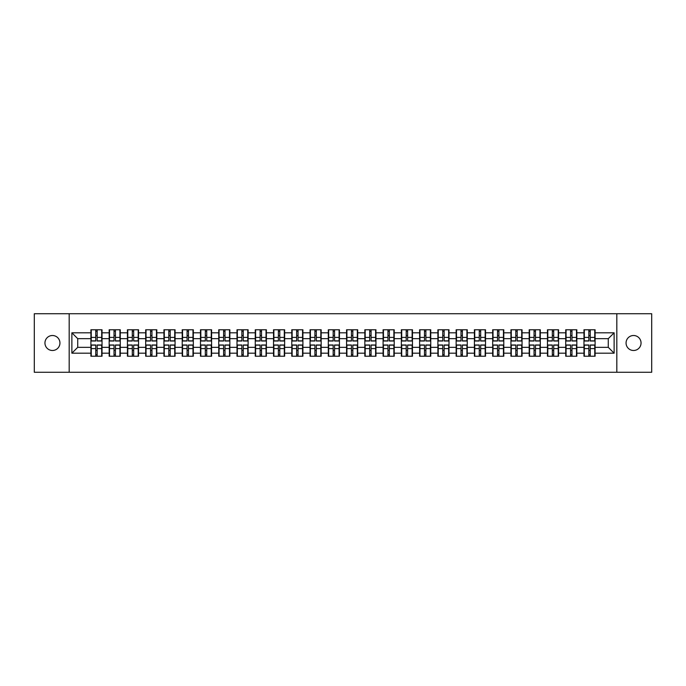 <?xml version="1.0" encoding="UTF-8"?>
<svg xmlns="http://www.w3.org/2000/svg" width="686" height="686" viewBox="0 0 686 686"><rect width="100%" height="100%" fill="white"/><g stroke="black" fill="none" stroke-linecap="round" stroke-linejoin="round"><path stroke-width="1.03" d="M633.555 350.495A7.495 7.495 0 0 1 626.061 343A7.495 7.495 0 0 1 633.555 335.505A7.495 7.495 0 0 1 641.05 343A7.495 7.495 0 0 1 633.555 350.495M52.445 350.495A7.495 7.495 0 0 1 44.95 343A7.495 7.495 0 0 1 52.445 335.505A7.495 7.495 0 0 1 59.939 343A7.495 7.495 0 0 1 52.445 350.495M616.817 372.266L651.7 372.266L651.7 313.734L616.817 313.734L616.817 372.266L69.183 372.266L69.183 313.734L34.3 313.734L34.3 372.266L69.183 372.266M616.817 313.734L69.183 313.734M608.268 347.33L608.268 338.67L595.096 338.67L595.096 347.33L608.268 347.33L614.124 353.187L614.124 332.813L595.096 332.813L595.096 329.769L583.975 329.769L583.975 338.67L576.84 338.67L576.84 347.33L583.975 347.33L583.975 338.67M614.124 353.187L595.096 353.187L595.096 356.231L583.975 356.231L583.975 353.187L576.84 353.187L576.84 356.231L565.718 356.231L565.718 353.187L558.576 353.187L558.576 356.231L547.454 356.231L547.454 353.187L540.311 353.187L540.311 356.231L529.189 356.231L529.189 353.187L522.055 353.187L522.055 356.231L510.933 356.231L510.933 353.187L503.79 353.187L503.79 356.231L492.668 356.231L492.668 353.187L485.525 353.187L485.525 356.231L474.403 356.231L474.403 353.187L467.26 353.187L467.26 356.231L456.147 356.231L456.147 353.187L449.004 353.187L449.004 356.231L437.882 356.231L437.882 353.187L430.739 353.187L430.739 356.231L419.618 356.231L419.618 353.187L412.475 353.187L412.475 356.231L401.353 356.231L401.353 353.187L394.218 353.187L394.218 356.231L383.097 356.231L383.097 353.187L375.954 353.187L375.954 356.231L364.832 356.231L364.832 353.187L357.689 353.187L357.689 356.231L346.567 356.231L346.567 353.187L339.433 353.187L339.433 356.231L328.311 356.231L328.311 353.187L321.168 353.187L321.168 356.231L310.046 356.231L310.046 353.187L302.903 353.187L302.903 356.231L291.782 356.231L291.782 353.187L284.647 353.187L284.647 356.231L273.525 356.231L273.525 353.187L266.382 353.187L266.382 356.231L255.261 356.231L255.261 353.187L248.118 353.187L248.118 356.231L236.996 356.231L236.996 353.187L229.853 353.187L229.853 356.231L218.74 356.231L218.74 353.187L211.597 353.187L211.597 356.231L200.475 356.231L200.475 353.187L193.332 353.187L193.332 356.231L182.21 356.231L182.21 353.187L175.067 353.187L175.067 356.231L163.945 356.231L163.945 353.187L156.811 353.187L156.811 356.231L145.689 356.231L145.689 353.187L138.546 353.187L138.546 356.231L127.424 356.231L127.424 353.187L120.282 353.187L120.282 356.231L109.16 356.231L109.16 353.187L102.025 353.187L102.025 356.231L90.904 356.231L90.904 353.187L71.876 353.187L71.876 332.813L90.904 332.813L90.904 338.67L77.732 338.67L77.732 347.33L90.904 347.33L90.904 338.67M583.975 332.813L576.84 332.813L576.84 329.769L565.718 329.769L565.718 332.813L558.576 332.813L558.576 329.769L547.454 329.769L547.454 332.813L540.311 332.813L540.311 329.769L529.189 329.769L529.189 332.813L522.055 332.813L522.055 329.769L510.933 329.769L510.933 332.813L503.79 332.813L503.79 329.769L492.668 329.769L492.668 332.813L485.525 332.813L485.525 329.769L474.403 329.769L474.403 332.813L467.26 332.813L467.26 329.769L456.147 329.769L456.147 332.813L449.004 332.813L449.004 329.769L437.882 329.769L437.882 332.813L430.739 332.813L430.739 329.769L419.618 329.769L419.618 332.813L412.475 332.813L412.475 329.769L401.353 329.769L401.353 332.813L394.218 332.813L394.218 329.769L383.097 329.769L383.097 332.813L375.954 332.813L375.954 329.769L364.832 329.769L364.832 332.813L357.689 332.813L357.689 329.769L346.567 329.769L346.567 332.813L339.433 332.813L339.433 329.769L328.311 329.769L328.311 332.813L321.168 332.813L321.168 329.769L310.046 329.769L310.046 332.813L302.903 332.813L302.903 329.769L291.782 329.769L291.782 332.813L284.647 332.813L284.647 329.769L273.525 329.769L273.525 332.813L266.382 332.813L266.382 329.769L255.261 329.769L255.261 332.813L248.118 332.813L248.118 329.769L236.996 329.769L236.996 332.813L229.853 332.813L229.853 329.769L218.74 329.769L218.74 332.813L211.597 332.813L211.597 329.769L200.475 329.769L200.475 332.813L193.332 332.813L193.332 329.769L182.21 329.769L182.21 332.813L175.067 332.813L175.067 329.769L163.945 329.769L163.945 332.813L156.811 332.813L156.811 329.769L145.689 329.769L145.689 332.813L138.546 332.813L138.546 329.769L127.424 329.769L127.424 332.813L120.282 332.813L120.282 329.769L109.16 329.769L109.16 332.813L102.025 332.813L102.025 329.769L90.904 329.769L90.904 332.813M583.975 347.33L583.975 353.187M576.84 347.33L576.84 353.187M576.84 332.813L576.84 338.67M558.576 347.33L565.718 347.33L565.718 338.67L558.576 338.67L558.576 353.187M565.718 347.33L565.718 353.187M565.718 332.813L565.718 338.67M558.576 332.813L558.576 338.67M540.311 347.33L547.454 347.33L547.454 338.67L540.311 338.67L540.311 353.187M547.454 347.33L547.454 353.187M547.454 332.813L547.454 338.67M540.311 332.813L540.311 338.67M522.055 347.33L529.189 347.33L529.189 338.67L522.055 338.67L522.055 353.187M529.189 347.33L529.189 353.187M529.189 332.813L529.189 338.67M522.055 332.813L522.055 338.67M503.79 347.33L510.933 347.33L510.933 338.67L503.79 338.67L503.79 353.187M510.933 347.33L510.933 353.187M510.933 332.813L510.933 338.67M503.79 332.813L503.79 338.67M485.525 347.33L492.668 347.33L492.668 338.67L485.525 338.67L485.525 353.187M492.668 347.33L492.668 353.187M492.668 332.813L492.668 338.67M485.525 332.813L485.525 338.67M467.26 347.33L474.403 347.33L474.403 338.67L467.26 338.67L467.26 353.187M474.403 347.33L474.403 353.187M474.403 332.813L474.403 338.67M467.26 332.813L467.26 338.67M449.004 347.33L456.147 347.33L456.147 338.67L449.004 338.67L449.004 353.187M456.147 347.33L456.147 353.187M456.147 332.813L456.147 338.67M449.004 332.813L449.004 338.67M430.739 347.33L437.882 347.33L437.882 338.67L430.739 338.67L430.739 353.187M437.882 347.33L437.882 353.187M437.882 332.813L437.882 338.67M430.739 332.813L430.739 338.67M412.475 347.33L419.618 347.33L419.618 338.67L412.475 338.67L412.475 353.187M419.618 347.33L419.618 353.187M419.618 332.813L419.618 338.67M412.475 332.813L412.475 338.67M394.218 347.33L401.353 347.33L401.353 338.67L394.218 338.67L394.218 353.187M401.353 347.33L401.353 353.187M401.353 332.813L401.353 338.67M394.218 332.813L394.218 338.67M375.954 347.33L383.097 347.33L383.097 338.67L375.954 338.67L375.954 353.187M383.097 347.33L383.097 353.187M383.097 332.813L383.097 338.67M375.954 332.813L375.954 338.67M357.689 347.33L364.832 347.33L364.832 338.67L357.689 338.67L357.689 353.187M364.832 347.33L364.832 353.187M364.832 332.813L364.832 338.67M357.689 332.813L357.689 338.67M339.433 347.33L346.567 347.33L346.567 338.67L339.433 338.67L339.433 353.187M346.567 347.33L346.567 353.187M346.567 332.813L346.567 338.67M339.433 332.813L339.433 338.67M321.168 347.33L328.311 347.33L328.311 338.67L321.168 338.67L321.168 353.187M328.311 347.33L328.311 353.187M328.311 332.813L328.311 338.67M321.168 332.813L321.168 338.67M302.903 347.33L310.046 347.33L310.046 338.67L302.903 338.67L302.903 353.187M310.046 347.33L310.046 353.187M310.046 332.813L310.046 338.67M302.903 332.813L302.903 338.67M284.647 347.33L291.782 347.33L291.782 338.67L284.647 338.67L284.647 353.187M291.782 347.33L291.782 353.187M291.782 332.813L291.782 338.67M284.647 332.813L284.647 338.67M266.382 347.33L273.525 347.33L273.525 338.67L266.382 338.67L266.382 353.187M273.525 347.33L273.525 353.187M273.525 332.813L273.525 338.67M266.382 332.813L266.382 338.67M248.118 347.33L255.261 347.33L255.261 338.67L248.118 338.67L248.118 353.187M255.261 347.33L255.261 353.187M255.261 332.813L255.261 338.67M248.118 332.813L248.118 338.67M229.853 347.33L236.996 347.33L236.996 338.67L229.853 338.67L229.853 353.187M236.996 347.33L236.996 353.187M236.996 332.813L236.996 338.67M229.853 332.813L229.853 338.67M211.597 347.33L218.74 347.33L218.74 338.67L211.597 338.67L211.597 353.187M218.74 347.33L218.74 353.187M218.74 332.813L218.74 338.67M211.597 332.813L211.597 338.67M193.332 347.33L200.475 347.33L200.475 338.67L193.332 338.67L193.332 353.187M200.475 347.33L200.475 353.187M200.475 332.813L200.475 338.67M193.332 332.813L193.332 338.67M175.067 347.33L182.21 347.33L182.21 338.67L175.067 338.67L175.067 353.187M182.21 347.33L182.21 353.187M182.21 332.813L182.21 338.67M175.067 332.813L175.067 338.67M156.811 347.33L163.945 347.33L163.945 338.67L156.811 338.67L156.811 353.187M163.945 347.33L163.945 353.187M163.945 332.813L163.945 338.67M156.811 332.813L156.811 338.67M138.546 347.33L145.689 347.33L145.689 338.67L138.546 338.67L138.546 353.187M145.689 347.33L145.689 353.187M145.689 332.813L145.689 338.67M138.546 332.813L138.546 338.67M120.282 347.33L127.424 347.33L127.424 338.67L120.282 338.67L120.282 353.187M127.424 347.33L127.424 353.187M127.424 332.813L127.424 338.67M120.282 332.813L120.282 338.67M102.025 347.33L109.16 347.33L109.16 338.67L102.025 338.67L102.025 353.187M109.16 347.33L109.16 353.187M109.16 332.813L109.16 338.67M102.025 332.813L102.025 338.67M90.904 347.33L90.904 353.187M77.732 347.33L71.876 353.187M71.876 332.813L77.732 338.67M595.096 347.33L595.096 353.187M595.096 332.813L595.096 338.67M614.124 332.813L608.268 338.67M101.674 329.769L101.674 341.011L97.163 341.011L97.163 329.769M95.757 329.769L95.757 341.011L91.255 341.011L91.255 329.769M95.757 331.295L97.163 331.295M97.163 335.625L95.757 335.625M91.255 356.231L91.255 344.989L95.757 344.989L95.757 356.231M97.163 356.231L97.163 344.989L101.674 344.989L101.674 356.231M97.163 354.705L95.757 354.705M95.757 350.375L97.163 350.375M119.93 329.769L119.93 341.011L115.428 341.011L115.428 329.769M114.022 329.769L114.022 341.011L109.511 341.011L109.511 329.769M114.022 331.295L115.428 331.295M115.428 335.625L114.022 335.625M138.195 329.769L138.195 341.011L133.684 341.011L133.684 329.769M132.287 329.769L132.287 341.011L127.776 341.011L127.776 329.769M132.287 331.295L133.684 331.295M133.684 335.625L132.287 335.625M156.459 329.769L156.459 341.011L151.949 341.011L151.949 329.769M150.543 329.769L150.543 341.011L146.041 341.011L146.041 329.769M150.543 331.295L151.949 331.295M151.949 335.625L150.543 335.625M174.716 329.769L174.716 341.011L170.214 341.011L170.214 329.769M168.807 329.769L168.807 341.011L164.297 341.011L164.297 329.769M168.807 331.295L170.214 331.295M170.214 335.625L168.807 335.625M192.98 329.769L192.98 341.011L188.479 341.011L188.479 329.769M187.072 329.769L187.072 341.011L182.562 341.011L182.562 329.769M187.072 331.295L188.479 331.295M188.479 335.625L187.072 335.625M109.511 356.231L109.511 344.989L114.022 344.989L114.022 356.231M115.428 356.231L115.428 344.989L119.93 344.989L119.93 356.231M115.428 354.705L114.022 354.705M114.022 350.375L115.428 350.375M127.776 356.231L127.776 344.989L132.287 344.989L132.287 356.231M133.684 356.231L133.684 344.989L138.195 344.989L138.195 356.231M133.684 354.705L132.287 354.705M132.287 350.375L133.684 350.375M146.041 356.231L146.041 344.989L150.543 344.989L150.543 356.231M151.949 356.231L151.949 344.989L156.459 344.989L156.459 356.231M151.949 354.705L150.543 354.705M150.543 350.375L151.949 350.375M164.297 356.231L164.297 344.989L168.807 344.989L168.807 356.231M170.214 356.231L170.214 344.989L174.716 344.989L174.716 356.231M170.214 354.705L168.807 354.705M168.807 350.375L170.214 350.375M182.562 356.231L182.562 344.989L187.072 344.989L187.072 356.231M188.479 356.231L188.479 344.989L192.98 344.989L192.98 356.231M188.479 354.705L187.072 354.705M187.072 350.375L188.479 350.375M211.245 329.769L211.245 341.011L206.735 341.011L206.735 329.769M205.328 329.769L205.328 341.011L200.827 341.011L200.827 329.769M205.328 331.295L206.735 331.295M206.735 335.625L205.328 335.625M200.827 356.231L200.827 344.989L205.328 344.989L205.328 356.231M206.735 356.231L206.735 344.989L211.245 344.989L211.245 356.231M206.735 354.705L205.328 354.705M205.328 350.375L206.735 350.375M229.51 329.769L229.51 341.011L224.999 341.011L224.999 329.769M223.593 329.769L223.593 341.011L219.083 341.011L219.083 329.769M223.593 331.295L224.999 331.295M224.999 335.625L223.593 335.625M219.083 356.231L219.083 344.989L223.593 344.989L223.593 356.231M224.999 356.231L224.999 344.989L229.51 344.989L229.51 356.231M224.999 354.705L223.593 354.705M223.593 350.375L224.999 350.375M247.766 329.769L247.766 341.011L243.264 341.011L243.264 329.769M241.858 329.769L241.858 341.011L237.347 341.011L237.347 329.769M241.858 331.295L243.264 331.295M243.264 335.625L241.858 335.625M237.347 356.231L237.347 344.989L241.858 344.989L241.858 356.231M243.264 356.231L243.264 344.989L247.766 344.989L247.766 356.231M243.264 354.705L241.858 354.705M241.858 350.375L243.264 350.375M266.031 329.769L266.031 341.011L261.52 341.011L261.52 329.769M260.114 329.769L260.114 341.011L255.612 341.011L255.612 329.769M260.114 331.295L261.52 331.295M261.52 335.625L260.114 335.625M255.612 356.231L255.612 344.989L260.114 344.989L260.114 356.231M261.52 356.231L261.52 344.989L266.031 344.989L266.031 356.231M261.52 354.705L260.114 354.705M260.114 350.375L261.52 350.375M284.296 329.769L284.296 341.011L279.785 341.011L279.785 329.769M278.379 329.769L278.379 341.011L273.877 341.011L273.877 329.769M278.379 331.295L279.785 331.295M279.785 335.625L278.379 335.625M273.877 356.231L273.877 344.989L278.379 344.989L278.379 356.231M279.785 356.231L279.785 344.989L284.296 344.989L284.296 356.231M279.785 354.705L278.379 354.705M278.379 350.375L279.785 350.375M302.552 329.769L302.552 341.011L298.05 341.011L298.05 329.769M296.644 329.769L296.644 341.011L292.133 341.011L292.133 329.769M296.644 331.295L298.05 331.295M298.05 335.625L296.644 335.625M292.133 356.231L292.133 344.989L296.644 344.989L296.644 356.231M298.05 356.231L298.05 344.989L302.552 344.989L302.552 356.231M298.05 354.705L296.644 354.705M296.644 350.375L298.05 350.375M320.816 329.769L320.816 341.011L316.306 341.011L316.306 329.769M314.908 329.769L314.908 341.011L310.398 341.011L310.398 329.769M314.908 331.295L316.306 331.295M316.306 335.625L314.908 335.625M310.398 356.231L310.398 344.989L314.908 344.989L314.908 356.231M316.306 356.231L316.306 344.989L320.816 344.989L320.816 356.231M316.306 354.705L314.908 354.705M314.908 350.375L316.306 350.375M339.081 329.769L339.081 341.011L334.571 341.011L334.571 329.769M333.164 329.769L333.164 341.011L328.663 341.011L328.663 329.769M333.164 331.295L334.571 331.295M334.571 335.625L333.164 335.625M328.663 356.231L328.663 344.989L333.164 344.989L333.164 356.231M334.571 356.231L334.571 344.989L339.081 344.989L339.081 356.231M334.571 354.705L333.164 354.705M333.164 350.375L334.571 350.375M357.337 329.769L357.337 341.011L352.836 341.011L352.836 329.769M351.429 329.769L351.429 341.011L346.919 341.011L346.919 329.769M351.429 331.295L352.836 331.295M352.836 335.625L351.429 335.625M346.919 356.231L346.919 344.989L351.429 344.989L351.429 356.231M352.836 356.231L352.836 344.989L357.337 344.989L357.337 356.231M352.836 354.705L351.429 354.705M351.429 350.375L352.836 350.375M375.602 329.769L375.602 341.011L371.092 341.011L371.092 329.769M369.694 329.769L369.694 341.011L365.184 341.011L365.184 329.769M369.694 331.295L371.092 331.295M371.092 335.625L369.694 335.625M365.184 356.231L365.184 344.989L369.694 344.989L369.694 356.231M371.092 356.231L371.092 344.989L375.602 344.989L375.602 356.231M371.092 354.705L369.694 354.705M369.694 350.375L371.092 350.375M393.867 329.769L393.867 341.011L389.356 341.011L389.356 329.769M387.95 329.769L387.95 341.011L383.448 341.011L383.448 329.769M387.95 331.295L389.356 331.295M389.356 335.625L387.95 335.625M383.448 356.231L383.448 344.989L387.95 344.989L387.95 356.231M389.356 356.231L389.356 344.989L393.867 344.989L393.867 356.231M389.356 354.705L387.95 354.705M387.95 350.375L389.356 350.375M412.123 329.769L412.123 341.011L407.621 341.011L407.621 329.769M406.215 329.769L406.215 341.011L401.704 341.011L401.704 329.769M406.215 331.295L407.621 331.295M407.621 335.625L406.215 335.625M401.704 356.231L401.704 344.989L406.215 344.989L406.215 356.231M407.621 356.231L407.621 344.989L412.123 344.989L412.123 356.231M407.621 354.705L406.215 354.705M406.215 350.375L407.621 350.375M430.388 329.769L430.388 341.011L425.886 341.011L425.886 329.769M424.48 329.769L424.48 341.011L419.969 341.011L419.969 329.769M424.48 331.295L425.886 331.295M425.886 335.625L424.48 335.625M419.969 356.231L419.969 344.989L424.48 344.989L424.48 356.231M425.886 356.231L425.886 344.989L430.388 344.989L430.388 356.231M425.886 354.705L424.48 354.705M424.48 350.375L425.886 350.375M448.653 329.769L448.653 341.011L444.142 341.011L444.142 329.769M442.736 329.769L442.736 341.011L438.234 341.011L438.234 329.769M442.736 331.295L444.142 331.295M444.142 335.625L442.736 335.625M438.234 356.231L438.234 344.989L442.736 344.989L442.736 356.231M444.142 356.231L444.142 344.989L448.653 344.989L448.653 356.231M444.142 354.705L442.736 354.705M442.736 350.375L444.142 350.375M466.917 329.769L466.917 341.011L462.407 341.011L462.407 329.769M461.001 329.769L461.001 341.011L456.49 341.011L456.49 329.769M461.001 331.295L462.407 331.295M462.407 335.625L461.001 335.625M456.49 356.231L456.49 344.989L461.001 344.989L461.001 356.231M462.407 356.231L462.407 344.989L466.917 344.989L466.917 356.231M462.407 354.705L461.001 354.705M461.001 350.375L462.407 350.375M485.173 329.769L485.173 341.011L480.672 341.011L480.672 329.769M479.265 329.769L479.265 341.011L474.755 341.011L474.755 329.769M479.265 331.295L480.672 331.295M480.672 335.625L479.265 335.625M474.755 356.231L474.755 344.989L479.265 344.989L479.265 356.231M480.672 356.231L480.672 344.989L485.173 344.989L485.173 356.231M480.672 354.705L479.265 354.705M479.265 350.375L480.672 350.375M503.438 329.769L503.438 341.011L498.928 341.011L498.928 329.769M497.522 329.769L497.522 341.011L493.02 341.011L493.02 329.769M497.522 331.295L498.928 331.295M498.928 335.625L497.522 335.625M493.02 356.231L493.02 344.989L497.522 344.989L497.522 356.231M498.928 356.231L498.928 344.989L503.438 344.989L503.438 356.231M498.928 354.705L497.522 354.705M497.522 350.375L498.928 350.375M521.703 329.769L521.703 341.011L517.193 341.011L517.193 329.769M515.786 329.769L515.786 341.011L511.284 341.011L511.284 329.769M515.786 331.295L517.193 331.295M517.193 335.625L515.786 335.625M511.284 356.231L511.284 344.989L515.786 344.989L515.786 356.231M517.193 356.231L517.193 344.989L521.703 344.989L521.703 356.231M517.193 354.705L515.786 354.705M515.786 350.375L517.193 350.375M539.959 329.769L539.959 341.011L535.457 341.011L535.457 329.769M534.051 329.769L534.051 341.011L529.541 341.011L529.541 329.769M534.051 331.295L535.457 331.295M535.457 335.625L534.051 335.625M529.541 356.231L529.541 344.989L534.051 344.989L534.051 356.231M535.457 356.231L535.457 344.989L539.959 344.989L539.959 356.231M535.457 354.705L534.051 354.705M534.051 350.375L535.457 350.375M558.224 329.769L558.224 341.011L553.713 341.011L553.713 329.769M552.316 329.769L552.316 341.011L547.805 341.011L547.805 329.769M552.316 331.295L553.713 331.295M553.713 335.625L552.316 335.625M547.805 356.231L547.805 344.989L552.316 344.989L552.316 356.231M553.713 356.231L553.713 344.989L558.224 344.989L558.224 356.231M553.713 354.705L552.316 354.705M552.316 350.375L553.713 350.375M576.489 329.769L576.489 341.011L571.978 341.011L571.978 329.769M570.572 329.769L570.572 341.011L566.07 341.011L566.07 329.769M570.572 331.295L571.978 331.295M571.978 335.625L570.572 335.625M566.07 356.231L566.07 344.989L570.572 344.989L570.572 356.231M571.978 356.231L571.978 344.989L576.489 344.989L576.489 356.231M571.978 354.705L570.572 354.705M570.572 350.375L571.978 350.375M594.745 329.769L594.745 341.011L590.243 341.011L590.243 329.769M588.837 329.769L588.837 341.011L584.326 341.011L584.326 329.769M588.837 331.295L590.243 331.295M590.243 335.625L588.837 335.625M584.326 356.231L584.326 344.989L588.837 344.989L588.837 356.231M590.243 356.231L590.243 344.989L594.745 344.989L594.745 356.231M590.243 354.705L588.837 354.705M588.837 350.375L590.243 350.375M95.757 337.401L91.255 337.401M95.757 340.856L91.255 340.856M101.674 337.401L97.163 337.401M101.674 340.856L97.163 340.856M97.163 348.599L101.674 348.599M97.163 345.144L101.674 345.144M91.255 348.599L95.757 348.599M91.255 345.144L95.757 345.144M114.022 337.401L109.511 337.401M114.022 340.856L109.511 340.856M119.93 337.401L115.428 337.401M119.93 340.856L115.428 340.856M132.287 337.401L127.776 337.401M132.287 340.856L127.776 340.856M138.195 337.401L133.684 337.401M138.195 340.856L133.684 340.856M150.543 337.401L146.041 337.401M150.543 340.856L146.041 340.856M156.459 337.401L151.949 337.401M156.459 340.856L151.949 340.856M168.807 337.401L164.297 337.401M168.807 340.856L164.297 340.856M174.716 337.401L170.214 337.401M174.716 340.856L170.214 340.856M187.072 337.401L182.562 337.401M187.072 340.856L182.562 340.856M192.98 337.401L188.479 337.401M192.98 340.856L188.479 340.856M115.428 348.599L119.93 348.599M115.428 345.144L119.93 345.144M109.511 348.599L114.022 348.599M109.511 345.144L114.022 345.144M133.684 348.599L138.195 348.599M133.684 345.144L138.195 345.144M127.776 348.599L132.287 348.599M127.776 345.144L132.287 345.144M151.949 348.599L156.459 348.599M151.949 345.144L156.459 345.144M146.041 348.599L150.543 348.599M146.041 345.144L150.543 345.144M170.214 348.599L174.716 348.599M170.214 345.144L174.716 345.144M164.297 348.599L168.807 348.599M164.297 345.144L168.807 345.144M188.479 348.599L192.98 348.599M188.479 345.144L192.98 345.144M182.562 348.599L187.072 348.599M182.562 345.144L187.072 345.144M205.328 337.401L200.827 337.401M205.328 340.856L200.827 340.856M211.245 337.401L206.735 337.401M211.245 340.856L206.735 340.856M206.735 348.599L211.245 348.599M206.735 345.144L211.245 345.144M200.827 348.599L205.328 348.599M200.827 345.144L205.328 345.144M223.593 337.401L219.083 337.401M223.593 340.856L219.083 340.856M229.51 337.401L224.999 337.401M229.51 340.856L224.999 340.856M224.999 348.599L229.51 348.599M224.999 345.144L229.51 345.144M219.083 348.599L223.593 348.599M219.083 345.144L223.593 345.144M241.858 337.401L237.347 337.401M241.858 340.856L237.347 340.856M247.766 337.401L243.264 337.401M247.766 340.856L243.264 340.856M243.264 348.599L247.766 348.599M243.264 345.144L247.766 345.144M237.347 348.599L241.858 348.599M237.347 345.144L241.858 345.144M260.114 337.401L255.612 337.401M260.114 340.856L255.612 340.856M266.031 337.401L261.52 337.401M266.031 340.856L261.52 340.856M261.52 348.599L266.031 348.599M261.52 345.144L266.031 345.144M255.612 348.599L260.114 348.599M255.612 345.144L260.114 345.144M278.379 337.401L273.877 337.401M278.379 340.856L273.877 340.856M284.296 337.401L279.785 337.401M284.296 340.856L279.785 340.856M279.785 348.599L284.296 348.599M279.785 345.144L284.296 345.144M273.877 348.599L278.379 348.599M273.877 345.144L278.379 345.144M296.644 337.401L292.133 337.401M296.644 340.856L292.133 340.856M302.552 337.401L298.05 337.401M302.552 340.856L298.05 340.856M298.05 348.599L302.552 348.599M298.05 345.144L302.552 345.144M292.133 348.599L296.644 348.599M292.133 345.144L296.644 345.144M314.908 337.401L310.398 337.401M314.908 340.856L310.398 340.856M320.816 337.401L316.306 337.401M320.816 340.856L316.306 340.856M316.306 348.599L320.816 348.599M316.306 345.144L320.816 345.144M310.398 348.599L314.908 348.599M310.398 345.144L314.908 345.144M333.164 337.401L328.663 337.401M333.164 340.856L328.663 340.856M339.081 337.401L334.571 337.401M339.081 340.856L334.571 340.856M334.571 348.599L339.081 348.599M334.571 345.144L339.081 345.144M328.663 348.599L333.164 348.599M328.663 345.144L333.164 345.144M351.429 337.401L346.919 337.401M351.429 340.856L346.919 340.856M357.337 337.401L352.836 337.401M357.337 340.856L352.836 340.856M352.836 348.599L357.337 348.599M352.836 345.144L357.337 345.144M346.919 348.599L351.429 348.599M346.919 345.144L351.429 345.144M369.694 337.401L365.184 337.401M369.694 340.856L365.184 340.856M375.602 337.401L371.092 337.401M375.602 340.856L371.092 340.856M371.092 348.599L375.602 348.599M371.092 345.144L375.602 345.144M365.184 348.599L369.694 348.599M365.184 345.144L369.694 345.144M387.95 337.401L383.448 337.401M387.95 340.856L383.448 340.856M393.867 337.401L389.356 337.401M393.867 340.856L389.356 340.856M389.356 348.599L393.867 348.599M389.356 345.144L393.867 345.144M383.448 348.599L387.95 348.599M383.448 345.144L387.95 345.144M406.215 337.401L401.704 337.401M406.215 340.856L401.704 340.856M412.123 337.401L407.621 337.401M412.123 340.856L407.621 340.856M407.621 348.599L412.123 348.599M407.621 345.144L412.123 345.144M401.704 348.599L406.215 348.599M401.704 345.144L406.215 345.144M424.48 337.401L419.969 337.401M424.48 340.856L419.969 340.856M430.388 337.401L425.886 337.401M430.388 340.856L425.886 340.856M425.886 348.599L430.388 348.599M425.886 345.144L430.388 345.144M419.969 348.599L424.48 348.599M419.969 345.144L424.48 345.144M442.736 337.401L438.234 337.401M442.736 340.856L438.234 340.856M448.653 337.401L444.142 337.401M448.653 340.856L444.142 340.856M444.142 348.599L448.653 348.599M444.142 345.144L448.653 345.144M438.234 348.599L442.736 348.599M438.234 345.144L442.736 345.144M461.001 337.401L456.49 337.401M461.001 340.856L456.49 340.856M466.917 337.401L462.407 337.401M466.917 340.856L462.407 340.856M462.407 348.599L466.917 348.599M462.407 345.144L466.917 345.144M456.49 348.599L461.001 348.599M456.49 345.144L461.001 345.144M479.265 337.401L474.755 337.401M479.265 340.856L474.755 340.856M485.173 337.401L480.672 337.401M485.173 340.856L480.672 340.856M480.672 348.599L485.173 348.599M480.672 345.144L485.173 345.144M474.755 348.599L479.265 348.599M474.755 345.144L479.265 345.144M497.522 337.401L493.02 337.401M497.522 340.856L493.02 340.856M503.438 337.401L498.928 337.401M503.438 340.856L498.928 340.856M498.928 348.599L503.438 348.599M498.928 345.144L503.438 345.144M493.02 348.599L497.522 348.599M493.02 345.144L497.522 345.144M515.786 337.401L511.284 337.401M515.786 340.856L511.284 340.856M521.703 337.401L517.193 337.401M521.703 340.856L517.193 340.856M517.193 348.599L521.703 348.599M517.193 345.144L521.703 345.144M511.284 348.599L515.786 348.599M511.284 345.144L515.786 345.144M534.051 337.401L529.541 337.401M534.051 340.856L529.541 340.856M539.959 337.401L535.457 337.401M539.959 340.856L535.457 340.856M535.457 348.599L539.959 348.599M535.457 345.144L539.959 345.144M529.541 348.599L534.051 348.599M529.541 345.144L534.051 345.144M552.316 337.401L547.805 337.401M552.316 340.856L547.805 340.856M558.224 337.401L553.713 337.401M558.224 340.856L553.713 340.856M553.713 348.599L558.224 348.599M553.713 345.144L558.224 345.144M547.805 348.599L552.316 348.599M547.805 345.144L552.316 345.144M570.572 337.401L566.07 337.401M570.572 340.856L566.07 340.856M576.489 337.401L571.978 337.401M576.489 340.856L571.978 340.856M571.978 348.599L576.489 348.599M571.978 345.144L576.489 345.144M566.07 348.599L570.572 348.599M566.07 345.144L570.572 345.144M588.837 337.401L584.326 337.401M588.837 340.856L584.326 340.856M594.745 337.401L590.243 337.401M594.745 340.856L590.243 340.856M590.243 348.599L594.745 348.599M590.243 345.144L594.745 345.144M584.326 348.599L588.837 348.599M584.326 345.144L588.837 345.144"/></g></svg>
